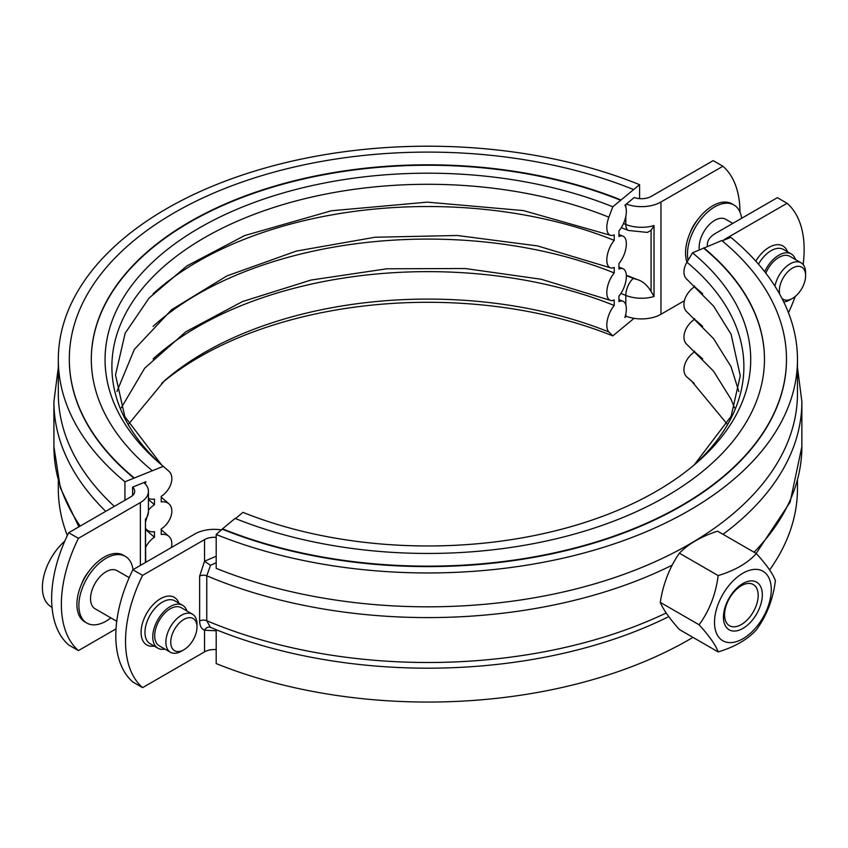 <?xml version="1.0" encoding="UTF-8"?>
<svg xmlns="http://www.w3.org/2000/svg" width="848" height="848" viewBox="0 0 848 848"><rect width="100%" height="100%" fill="white"/><g stroke="black" fill="none" stroke-linecap="round" stroke-linejoin="round"><path stroke-width="1.27" d="M625.813 313.993L625.813 316.071A27.496 15.879 0 0 0 626.354 316.283L624.902 317.481A17.045 7.971 112 0 0 622.962 301.241A17.045 7.971 112 0 0 618.945 301.602L618.945 296.058A17.045 7.971 112 0 0 626.089 279.872A17.045 7.971 112 0 0 622.962 268.689A17.045 7.971 112 0 0 618.945 269.039L618.945 263.495A17.045 7.971 112 0 0 626.089 247.319A17.045 7.971 112 0 0 622.962 236.136A17.045 7.971 112 0 0 618.945 236.486L618.945 230.942A17.045 7.971 112 0 0 624.902 205.216L626.354 204.018A27.496 15.879 0 0 0 660.963 202.004L722.909 166.24L713.189 160.622L651.243 196.386A13.748 7.939 180 0 1 634.24 197.51L626.354 204.018M145.082 483.742A17.045 11.406 -50.4 0 1 145.951 481.738L132.595 487.134L132.595 495.539M58.311 480.784L58.311 488.681A369.58 213.378 0 0 0 67.331 535.544M639.583 198.633L639.583 184.673L612.807 206.795L608.885 217.183A17.045 7.971 112 0 0 610.21 235.203A17.045 7.971 112 0 0 614.217 234.843L614.217 240.387A17.045 7.971 112 0 0 607.083 256.573A17.045 7.971 112 0 0 610.21 267.756A17.045 7.971 112 0 0 614.217 267.406L614.217 272.95A17.045 7.971 112 0 0 607.083 289.126A17.045 7.971 112 0 0 610.21 300.309A17.045 7.971 112 0 0 614.217 299.959L614.217 305.503A17.045 7.971 112 0 0 608.885 331.981L612.807 335.893L634.081 318.318M124.942 500.246L124.942 481.791L163.261 466.336L168.869 471.223A17.045 11.406 -50.4 0 1 161.237 496.377L161.237 501.921A17.045 11.406 -50.4 0 1 168.71 503.648A17.045 11.406 -50.4 0 1 161.237 528.94L161.237 534.473A17.045 11.406 -50.4 0 1 168.71 536.201A17.045 11.406 -50.4 0 1 171.338 547.554M614.217 240.387A325.303 187.811 0 0 0 153.096 293.821M614.217 272.95A325.303 187.811 0 0 0 153.096 326.385M614.217 305.503A325.303 187.811 0 0 0 153.096 358.937M612.807 335.893A322.834 186.39 0 0 0 161.671 383.254M145.718 561.429L146.365 561.97A17.045 11.406 -50.4 0 1 145.718 561.153M145.718 547.331A17.045 11.406 -50.4 0 1 154.474 537.208L154.474 531.664A17.045 11.406 -50.4 0 1 146.99 529.936A17.045 11.406 -50.4 0 1 145.718 528.59M145.718 529.597A333.561 192.581 0 0 0 154.474 537.208M148.432 510.316A17.045 11.406 -50.4 0 1 154.474 504.645L154.474 499.112A17.045 11.406 -50.4 0 1 148.432 498.317M148.432 499.483A333.561 192.581 0 0 0 154.474 504.645M114.321 506.373A369.58 213.378 180 0 1 58.311 393.44L58.311 359.573A369.58 213.378 0 0 0 124.942 481.791M639.583 184.673A369.58 213.378 0 0 0 257.082 170.363A369.58 213.378 0 0 0 58.311 359.573M69.313 359.351A358.577 207.029 0 0 0 69.313 359.573A358.577 207.029 0 0 0 133.963 478.155M633.276 189.433A358.577 207.029 0 0 0 262.159 175.536A358.577 207.029 0 0 0 69.313 359.128A358.577 207.029 0 0 0 133.963 477.71M620.683 199.842A336.582 194.319 0 0 0 272.325 186.804A336.582 194.319 0 0 0 91.308 359.128A336.582 194.319 0 0 0 151.993 470.439M620.683 200.287A336.582 194.319 0 0 0 272.505 187.196A336.582 194.319 0 0 0 91.308 359.351M612.807 206.795A322.834 186.39 0 0 0 202.471 226.151A322.834 186.39 0 0 0 158.746 462.499A322.834 186.39 0 0 0 163.261 466.336M132.595 487.134A13.748 7.939 180 0 1 134.684 491.331A13.748 7.939 180 0 1 130.656 496.949L68.699 532.714L78.429 538.321L140.376 502.557A27.496 15.879 0 0 0 148.432 491.331A27.496 15.879 0 0 0 143.874 482.576M626.354 316.283A27.496 15.879 0 0 0 660.963 314.269L684.442 300.711M692.964 637.367A369.58 213.378 180 0 1 216.198 663.581L216.198 629.714A369.58 213.378 0 0 0 667.037 617.492L668.786 616.634M797.47 480.784L797.47 488.681A369.58 213.378 180 0 1 769.613 569.962M797.47 393.44A369.58 213.378 180 0 1 598.709 582.661A369.58 213.378 180 0 1 216.198 568.351L216.198 534.484A369.58 213.378 180 0 0 598.709 548.794A369.58 213.378 180 0 0 797.47 359.573L797.47 393.44M722.189 240.853L730.838 237.355A369.58 213.378 180 0 1 797.47 359.573M694.12 383.254A322.834 186.39 180 0 0 692.519 381.918L686.912 377.031A17.045 11.406 -50.4 0 1 694.554 351.878L694.554 351.093M734.527 407.846L731.029 399.217L713.55 371.18L687.071 344.606A17.045 11.406 -50.4 0 1 694.554 319.325L694.554 318.53M738.841 391.575L731.029 366.654L713.55 338.628L687.071 312.053A17.045 11.406 -50.4 0 1 694.554 286.762L694.554 285.977M694.12 465.001L731.093 416.347L740.272 375.844L731.114 334.292L713.624 306.16L687.071 279.501A17.045 11.406 -50.4 0 1 686.912 262.233L692.519 252.821L721.828 240.546A358.577 207.029 180 0 1 786.478 359.128A358.577 207.029 180 0 1 593.621 542.72A358.577 207.029 180 0 1 222.505 528.823L216.198 534.484M694.554 319.325A325.303 187.811 180 0 1 702.685 326.385M694.554 286.762A325.303 187.811 180 0 1 702.685 293.821M692.519 252.821A322.834 186.39 180 0 1 697.045 462.499A322.834 186.39 180 0 1 242.973 512.362L235.468 518.563M703.787 248.273A336.582 194.319 180 0 1 764.472 359.351M703.787 247.828A336.582 194.319 180 0 1 764.472 359.128A336.582 194.319 180 0 1 583.456 531.452A336.582 194.319 180 0 1 235.108 518.414L222.505 528.823M786.478 359.351A358.577 207.029 180 0 1 786.478 359.573A358.577 207.029 180 0 1 593.621 543.165A358.577 207.029 180 0 1 222.505 529.279M694.554 351.878A325.303 187.811 180 0 1 702.685 358.937M216.198 649.621A13.748 7.939 0 0 0 204.538 651.868L142.591 687.633L132.871 682.025A109.996 63.505 -60 0 1 132.871 569.761L142.591 575.368L204.538 539.604A13.748 7.939 180 0 1 216.198 537.356M210.516 627.382L210.368 627.319A5.501 4.473 -69.1 0 0 204.538 630.223L216.198 630.764M723.206 240.44A13.748 7.939 180 0 1 725.135 239.051L787.082 203.276L777.362 197.669L715.405 233.433A27.496 15.879 0 0 0 707.349 244.659A27.496 15.879 0 0 0 707.508 246.323M660.285 602.377A99.566 21.041 -141.2 0 0 679.375 629.523L718.161 651.921C715.776 645.169 709.416 636.117 699.081 624.764L660.285 602.377A99.566 78.525 -84.9 0 1 679.375 553.182A99.566 57.484 0 0 1 717.546 531.155L756.331 553.543C766.666 564.895 773.026 573.937 775.411 580.7C773.026 599.388 766.666 615.786 756.331 629.884C747.586 639.53 734.866 646.876 718.161 651.921M699.081 624.764C709.416 610.666 715.776 594.278 718.161 575.58C734.866 570.534 747.586 563.189 756.331 553.543M714.504 622.379A40.153 23.182 120 0 0 757.084 626.184A40.153 23.182 120 0 0 757.084 569.411A40.153 23.182 120 0 0 714.504 622.379M724.563 614.821A23.776 13.727 -60 0 1 734.94 590.897A23.776 13.727 -60 0 1 753.257 584.526A23.776 13.727 -60 0 1 753.257 611.98A23.776 13.727 -60 0 1 729.481 625.707A23.776 13.727 -60 0 1 724.563 614.821M723.45 617.217A27.496 15.879 120 0 0 752.611 619.824A27.496 15.879 120 0 0 752.611 580.933A27.496 15.879 120 0 0 723.45 617.217M718.161 575.58L679.375 553.182M216.41 629.81L210.357 627.319L206.764 620.715L206.764 575.803L210.516 565.287L204.538 561.249L199.63 576.121A5.501 3.18 180 0 1 206.764 575.803A373.979 215.911 0 0 0 672.188 565.16M170.437 652.271L159.254 645.816A21.995 12.699 -60 0 1 154.696 635.746A21.995 12.699 -60 0 1 164.3 613.602A21.995 12.699 -60 0 1 181.249 607.709L192.432 614.164A21.995 12.699 120 0 0 175.483 620.058A21.995 12.699 120 0 0 165.879 642.201A21.995 12.699 120 0 0 170.437 652.271A21.995 12.699 120 0 0 181.43 651.179L183.868 649.769A18.561 10.717 -60 0 1 170.734 642.201A18.561 10.717 -60 0 1 183.868 619.464A18.561 10.717 -60 0 1 196.99 627.043A18.561 10.717 -60 0 1 183.868 649.769M196.99 627.043L196.99 624.234A21.995 12.699 120 0 0 192.432 614.164M116.748 621.277L95.082 608.769A21.995 12.699 -60 0 1 90.535 598.699A21.995 12.699 -60 0 1 100.128 576.555A21.995 12.699 -60 0 1 117.088 570.662L129.193 577.647M64.808 541.098A42.22 24.369 120 0 0 53.382 554.369A42.22 24.369 120 0 0 49.12 561.736A42.22 24.369 120 0 0 42.4 587.42A42.22 24.369 120 0 0 49.873 605.917L52.035 607.497M765.808 273.162A21.995 12.699 -60 0 1 789.859 256.329L801.042 262.785A21.995 12.699 120 0 0 785.884 266.94A21.995 12.699 120 0 0 774.945 286.221M783.711 301.899A21.995 12.699 120 0 0 790.05 299.8L792.477 298.401A18.561 10.717 -60 0 1 781.93 298.358M779.747 294.288A18.561 10.717 -60 0 1 779.354 290.822A18.561 10.717 -60 0 1 792.477 268.085A18.561 10.717 -60 0 1 805.6 275.664L805.6 272.855A21.995 12.699 120 0 0 801.042 262.785M699.346 250.065A21.995 12.699 -60 0 1 699.144 247.319A21.995 12.699 -60 0 1 708.748 225.176A21.995 12.699 -60 0 1 725.697 219.282L732.81 223.384M805.6 275.664A18.561 10.717 -60 0 1 792.477 298.401M636.816 279.405A14.299 8.257 180 0 1 633.35 278.377A13.197 6.159 111.9 0 0 625.813 295.411A27.496 15.879 0 0 0 654.031 296.514L651.073 291.394C647.141 284.949 642.392 280.953 636.816 279.405A360.23 207.983 0 0 0 626.312 275.24M625.813 216.325L625.813 224.466A13.197 6.159 -68.1 0 0 628.432 230.455L647.374 232.426L651.073 230.359L654.031 225.568L654.031 296.514M145.421 562.51L145.421 519.209L145.718 562.341M690.325 232.352A23.373 13.494 -60 0 1 697.321 220.226M739.975 212.074A109.996 63.505 120 0 0 722.909 166.24M78.429 538.321A109.996 63.505 120 0 0 78.429 650.586L116.028 628.877M81.715 583.731A23.373 13.494 -60 0 1 88.711 571.605M78.429 650.586L68.699 644.978A109.996 63.505 -60 0 1 68.699 532.714M741.64 218.286A38.499 22.228 120 0 0 733.944 204.993L732.004 203.87A38.499 22.228 120 0 0 702.335 214.184A38.499 22.228 120 0 0 685.534 252.927A38.499 22.228 120 0 0 686.965 262.159M733.944 204.993A38.499 22.228 120 0 0 704.275 215.307A38.499 22.228 120 0 0 687.474 254.05A38.499 22.228 120 0 0 688.078 260.283M221.71 529.936A27.496 15.879 0 0 0 194.817 533.996L132.871 569.761M216.198 556.224L204.538 561.249L204.538 539.604M210.516 565.287L216.198 562.722M142.591 575.368A109.996 63.505 120 0 0 142.591 687.633M186.92 610.984A24.751 14.289 120 0 0 182.627 605.324A24.751 14.289 120 0 0 157.876 619.612A24.751 14.289 120 0 0 157.876 648.19A24.751 14.289 120 0 0 164.925 649.08M788.449 312.721A109.996 63.505 120 0 0 795.223 296.471M803.13 264.576A109.996 63.505 120 0 0 787.082 203.276M764.684 271.72A24.751 14.289 -60 0 1 791.237 253.944A24.751 14.289 -60 0 1 795.53 259.605M133.03 569.665A38.499 22.228 120 0 0 125.334 556.373L123.395 555.249A38.499 22.228 120 0 0 95.421 563.846A38.499 22.228 120 0 0 77.157 599.992A38.499 22.228 120 0 0 84.895 621.934L86.835 623.057A38.499 22.228 120 0 0 110.887 617.885M125.334 556.373A38.499 22.228 120 0 0 97.372 564.969A38.499 22.228 120 0 0 79.108 601.115A38.499 22.228 120 0 0 86.835 623.057M608.885 331.981A315.997 182.437 0 0 0 164.438 380.784L128.567 424.127M608.885 217.183A315.997 182.437 0 0 0 209.096 235.097A315.997 182.437 0 0 0 161.639 464.99M654.031 225.568A27.496 15.879 0 0 1 625.813 224.466A346.482 200.043 0 0 0 623.481 223.533M58.311 367.47L53.912 401.676A373.979 215.911 0 0 0 105.735 511.333M686.912 262.233A315.997 182.437 180 0 1 694.141 464.99M686.912 377.031A315.997 182.437 180 0 1 691.343 380.784L727.213 424.127M666.199 612.987A373.979 215.911 180 0 1 206.764 620.715A5.501 3.18 0 0 0 199.63 621.033C199.746 625.792 201.379 628.856 204.538 630.223L204.538 651.868M725.135 239.666L725.135 239.051M756.151 553.447L790.113 502.196L801.869 446.578A373.979 215.911 180 0 1 754.052 552.228M651.073 230.359L651.073 291.394M620.874 293.461A346.482 200.043 180 0 1 625.813 295.411L625.813 304.877M660.963 202.004L660.963 314.269M625.813 204.463L625.813 207.209M145.421 519.209A27.496 15.879 0 0 0 148.432 511.991L148.432 491.331M140.376 502.557L140.376 565.425M633.35 278.377A359.679 207.665 0 0 0 626.333 275.632M80.189 526.089A373.979 215.911 180 0 1 53.912 446.578L53.912 401.676M199.63 576.121L199.63 621.033M178.896 603.172A27.496 15.879 120 0 0 146.778 613.21A27.496 15.879 120 0 0 154.145 646.038M723.005 534.304A373.979 215.911 0 0 0 801.869 401.676L797.47 367.47M157.876 648.19L150.096 643.706A24.751 14.289 -60 0 1 150.096 615.129A24.751 14.289 -60 0 1 174.847 600.84L182.627 605.324M758.472 264.173A24.751 14.289 -60 0 1 783.457 249.46L791.237 253.944M787.506 251.792A27.496 15.879 120 0 0 755.801 261.142M168.71 503.648L161.237 497.172M116.939 391.575L134.302 349.471L171.572 309.732L226.882 275.918L296.334 251.082L374.975 237.249L457.284 235.49L537.568 245.92L610.21 267.756M168.71 536.201L161.237 529.724M121.264 407.846L144.669 368.223L185.818 331.769L242.464 301.581L310.919 280.073L386.762 268.795L465.192 268.519L541.278 279.268L610.21 300.309M622.962 301.241L618.945 299.651M618.945 267.099L622.962 268.689M146.99 529.936L145.718 528.876M618.945 234.536L622.962 236.136M610.21 235.203L523.386 210.58L427.328 202.142L331.324 210.781L244.669 235.564L186.931 265.901L149.025 298.125L125.154 333.222L115.508 374.996L124.804 416.601L161.671 465.001M53.382 554.369A72.875 72.875 0 0 0 49.12 561.736M148.432 511.991L145.718 521.552M628.432 230.455L621.308 227.667M78.896 526.831L60.261 487.621L53.912 446.578M707.349 246.386L707.349 244.659M801.869 446.578L801.869 401.676"/></g></svg>
